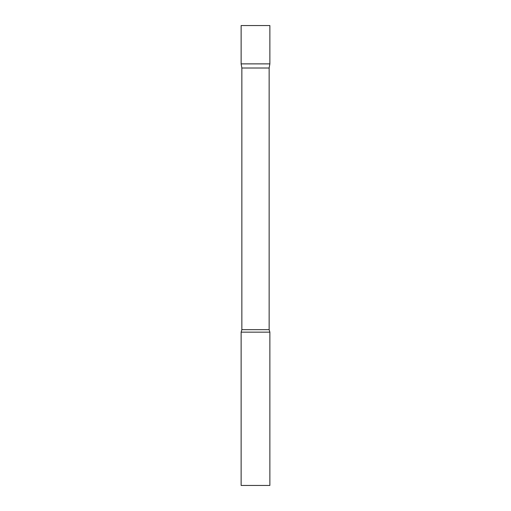 <?xml version="1.0" encoding="UTF-8"?>
<svg xmlns="http://www.w3.org/2000/svg" width="511" height="511" viewBox="0 0 511 511"><rect width="100%" height="100%" fill="white"/><g stroke="black" fill="none" stroke-linecap="round" stroke-linejoin="round"><path stroke-width="0.77" d="M241.856 68.008L241.128 63.875L269.872 63.875L269.872 25.55L241.128 25.55L241.128 63.875L269.872 63.875L269.144 68.008L241.856 68.008L241.856 329.665L241.128 332.15L241.128 485.45L269.872 485.45L269.872 332.15L241.128 332.15M269.144 68.008L269.144 329.665L241.856 329.665M269.144 329.665L269.872 332.15"/></g></svg>

